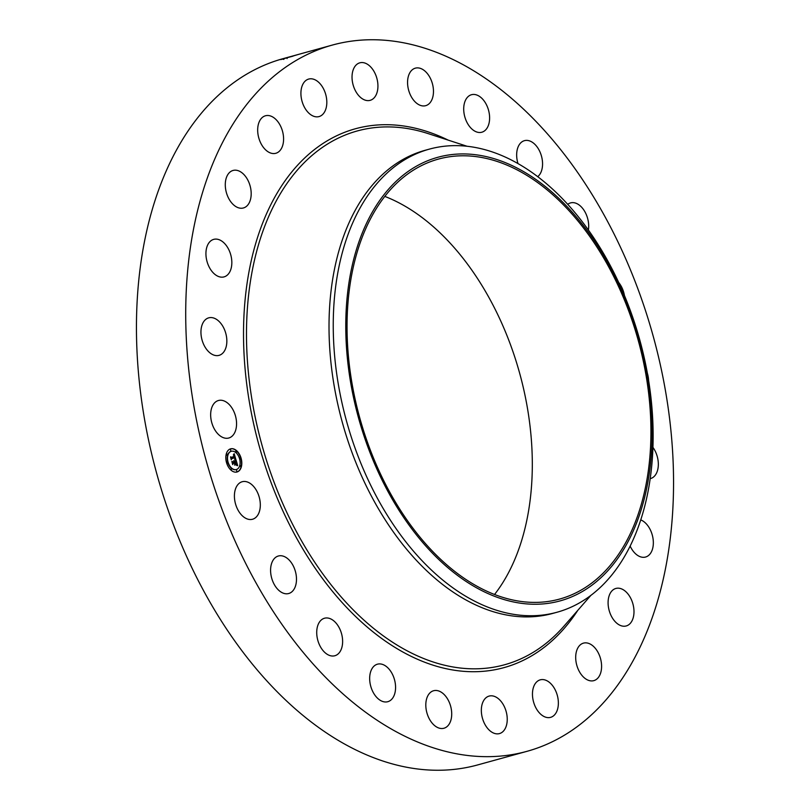 <?xml version="1.0" encoding="UTF-8"?>
<svg xmlns="http://www.w3.org/2000/svg" width="810" height="810" viewBox="0 0 810 810"><rect width="100%" height="100%" fill="white"/><g stroke="black" fill="none" stroke-linecap="round" stroke-linejoin="round"><path stroke-width="1.21" d="M526.986 751.326A366.292 232.004 -105.4 0 1 413.788 740.37A366.292 232.004 -105.4 0 1 189.338 374.959A366.292 232.004 -105.4 0 1 332.282 45.087A366.292 232.004 -105.4 0 1 445.49 56.042A366.292 232.004 -105.4 0 1 669.931 421.453A366.292 232.004 -105.4 0 1 526.986 751.326L477.718 764.913A366.292 232.004 -105.4 0 1 364.51 753.958A366.292 232.004 -105.4 0 1 140.069 388.547A366.292 232.004 -105.4 0 1 283.014 58.674L298.465 54.422L280.837 59.586M384.801 196.395A228.187 144.524 -105.4 0 1 390.238 198.642A228.187 144.524 -105.4 0 1 520.759 377.328A228.187 144.524 -105.4 0 1 494.546 594.489M283.844 59.403L282.163 59.039L293.017 56.163M293.078 55.9L282.619 58.897M236.54 424.946A19.46 12.322 -105.4 0 1 228.774 438.018A19.46 12.322 -105.4 0 1 210.681 413.586A19.46 12.322 -105.4 0 1 218.437 400.515A19.46 12.322 -105.4 0 1 236.54 424.946M201.629 326.41A19.46 12.322 -105.4 0 1 208.727 317.844A19.46 12.322 -105.4 0 1 222.669 326.015A19.46 12.322 -105.4 0 1 226.162 346.781A19.46 12.322 -105.4 0 1 219.065 355.357A19.46 12.322 -105.4 0 1 205.122 347.186A19.46 12.322 -105.4 0 1 201.629 326.41M208.109 244.124A19.46 12.322 -105.4 0 1 213.708 239.375A19.46 12.322 -105.4 0 1 228.825 249.703A19.46 12.322 -105.4 0 1 229.655 272.13A19.46 12.322 -105.4 0 1 224.056 276.888A19.46 12.322 -105.4 0 1 208.94 266.561A19.46 12.322 -105.4 0 1 208.109 244.124M229.686 172.348A19.46 12.322 -105.4 0 1 233.067 170.454A19.46 12.322 -105.4 0 1 249.176 183.08A19.46 12.322 -105.4 0 1 246.787 206.074A19.46 12.322 -105.4 0 1 243.405 207.968A19.46 12.322 -105.4 0 1 227.296 195.342A19.46 12.322 -105.4 0 1 229.686 172.348M264.9 115.951A19.46 12.322 -105.4 0 1 265.457 115.769A19.46 12.322 -105.4 0 1 282.386 130.805A19.46 12.322 -105.4 0 1 276.362 153.11A19.46 12.322 -105.4 0 1 275.805 153.282A19.46 12.322 -105.4 0 1 258.876 138.257A19.46 12.322 -105.4 0 1 264.9 115.951M311.334 78.793A19.46 12.322 -105.4 0 1 326.227 96.562A19.46 12.322 -105.4 0 1 319.039 116.579A19.46 12.322 -105.4 0 1 316.396 116.843A19.46 12.322 -105.4 0 1 301.502 99.073A19.46 12.322 -105.4 0 1 308.691 79.066A19.46 12.322 -105.4 0 1 311.334 78.793M365.826 63.403A19.46 12.322 -105.4 0 1 377.743 82.812A19.46 12.322 -105.4 0 1 370.16 100.339A19.46 12.322 -105.4 0 1 364.146 99.751A19.46 12.322 -105.4 0 1 352.218 80.342A19.46 12.322 -105.4 0 1 359.812 62.826A19.46 12.322 -105.4 0 1 365.826 63.403M424.673 70.834A19.46 12.322 -105.4 0 1 433.461 90.619A19.46 12.322 -105.4 0 1 425.685 105.675A19.46 12.322 -105.4 0 1 416.35 103.002A19.46 12.322 -105.4 0 1 407.572 83.217A19.46 12.322 -105.4 0 1 415.338 68.161A19.46 12.322 -105.4 0 1 424.673 70.834M483.853 100.572A19.46 12.322 -105.4 0 1 489.564 119.576A19.46 12.322 -105.4 0 1 481.828 132.222A19.46 12.322 -105.4 0 1 469.466 126.37A19.46 12.322 -105.4 0 1 463.755 107.355A19.46 12.322 -105.4 0 1 471.491 94.719A19.46 12.322 -105.4 0 1 483.853 100.572M517.985 163.569A19.46 12.322 -105.4 0 1 524.434 140.667A19.46 12.322 -105.4 0 1 539.349 150.589A19.46 12.322 -105.4 0 1 537.708 176.671M567.729 204.343A19.46 12.322 -105.4 0 1 570.564 202.905A19.46 12.322 -105.4 0 1 587.351 217.485A19.46 12.322 -105.4 0 1 588.384 230.04M618.719 282.518A19.46 12.322 -105.4 0 1 624.439 295.518M647.392 373.329A19.46 12.322 -105.4 0 1 648.597 380.356M652.941 447.403A19.46 12.322 -105.4 0 1 657.649 470.002A19.46 12.322 -105.4 0 1 650.551 478.568A19.46 12.322 -105.4 0 1 650.197 478.659M640.75 519.909A19.46 12.322 -105.4 0 1 651.898 533.77A19.46 12.322 -105.4 0 1 651.169 552.288A19.46 12.322 -105.4 0 1 645.56 557.037A19.46 12.322 -105.4 0 1 630.15 546.082M629.583 624.075A19.46 12.322 -105.4 0 1 626.211 625.958A19.46 12.322 -105.4 0 1 610.102 613.332A19.46 12.322 -105.4 0 1 612.492 590.338A19.46 12.322 -105.4 0 1 615.873 588.455A19.46 12.322 -105.4 0 1 631.982 601.081A19.46 12.322 -105.4 0 1 629.583 624.075M594.378 680.461A19.46 12.322 -105.4 0 1 593.811 680.643A19.46 12.322 -105.4 0 1 576.892 665.607A19.46 12.322 -105.4 0 1 582.906 643.312A19.46 12.322 -105.4 0 1 583.473 643.13A19.46 12.322 -105.4 0 1 600.392 658.165A19.46 12.322 -105.4 0 1 594.378 680.461M547.945 717.619A19.46 12.322 -105.4 0 1 533.051 699.85A19.46 12.322 -105.4 0 1 540.24 679.843A19.46 12.322 -105.4 0 1 542.882 679.57A19.46 12.322 -105.4 0 1 557.776 697.339A19.46 12.322 -105.4 0 1 550.587 717.356A19.46 12.322 -105.4 0 1 547.945 717.619M493.452 733.01A19.46 12.322 -105.4 0 1 481.525 713.6A19.46 12.322 -105.4 0 1 489.118 696.084A19.46 12.322 -105.4 0 1 495.133 696.661A19.46 12.322 -105.4 0 1 507.05 716.07A19.46 12.322 -105.4 0 1 499.466 733.587A19.46 12.322 -105.4 0 1 493.452 733.01M434.606 725.578A19.46 12.322 -105.4 0 1 425.817 705.793A19.46 12.322 -105.4 0 1 433.593 690.738A19.46 12.322 -105.4 0 1 442.928 693.411A19.46 12.322 -105.4 0 1 451.707 713.205A19.46 12.322 -105.4 0 1 443.931 728.251A19.46 12.322 -105.4 0 1 434.606 725.578M375.425 695.851A19.46 12.322 -105.4 0 1 369.714 676.836A19.46 12.322 -105.4 0 1 377.44 664.19A19.46 12.322 -105.4 0 1 389.812 670.042A19.46 12.322 -105.4 0 1 395.523 689.057A19.46 12.322 -105.4 0 1 387.787 701.703A19.46 12.322 -105.4 0 1 375.425 695.851M319.93 645.823A19.46 12.322 -105.4 0 1 324.496 618.232A19.46 12.322 -105.4 0 1 339.41 628.145A19.46 12.322 -105.4 0 1 334.844 655.746A19.46 12.322 -105.4 0 1 319.93 645.823M271.917 578.927A19.46 12.322 -105.4 0 1 278.367 556.004A19.46 12.322 -105.4 0 1 295.154 570.584A19.46 12.322 -105.4 0 1 288.704 593.517A19.46 12.322 -105.4 0 1 271.917 578.927M234.657 499.719A19.46 12.322 -105.4 0 1 242.19 481.737A19.46 12.322 -105.4 0 1 260.071 501.279A19.46 12.322 -105.4 0 1 252.528 519.25A19.46 12.322 -105.4 0 1 234.657 499.719M237.178 471.936A12.008 7.604 -105.4 0 1 237.006 471.987A12.008 7.604 -105.4 0 1 226.516 462.581A12.008 7.604 -105.4 0 1 230.435 448.892A12.008 7.604 -105.4 0 1 230.617 448.841A12.008 7.604 -105.4 0 1 241.107 458.247A12.008 7.604 -105.4 0 1 237.178 471.936M489.108 592.242A228.187 144.524 -105.4 0 1 349.292 364.601A228.187 144.524 -105.4 0 1 438.342 159.114A228.187 144.524 -105.4 0 1 508.852 165.939A228.187 144.524 -105.4 0 1 648.678 393.569A228.187 144.524 -105.4 0 1 559.629 599.066A228.187 144.524 -105.4 0 1 489.108 592.242M236.864 472.027A12.008 7.604 74.6 0 0 236.915 472.017A12.008 7.604 74.6 0 0 240.864 458.43A12.008 7.604 74.6 0 0 230.485 448.872M622.252 551.691A230.07 145.729 -105.4 0 1 407.997 523.675A230.07 145.729 -105.4 0 1 375.708 206.489A230.07 145.729 -105.4 0 1 589.963 234.505A230.07 145.729 -105.4 0 1 622.252 551.691M557.027 612.238L552.795 613.403A240.195 152.128 -105.4 0 1 478.568 606.224A240.195 152.128 -105.4 0 1 331.391 366.606A240.195 152.128 -105.4 0 1 425.118 150.296L429.351 149.131A240.195 152.128 -105.4 0 1 503.587 156.32A240.195 152.128 -105.4 0 1 638.25 334.611A240.195 152.128 -105.4 0 1 621.888 560.874A240.195 152.128 -105.4 0 1 557.027 612.238A240.195 152.128 -105.4 0 1 482.8 605.06A240.195 152.128 -105.4 0 1 348.128 426.769A240.195 152.128 -105.4 0 1 364.5 200.495A240.195 152.128 -105.4 0 1 429.351 149.131M231.154 451.332A9.467 5.994 74.6 0 0 228.066 462.115A9.467 5.994 74.6 0 0 236.328 469.537A9.467 5.994 74.6 0 0 236.469 469.496A9.467 5.994 74.6 0 0 239.557 458.713A9.467 5.994 74.6 0 0 231.295 451.291A9.467 5.994 74.6 0 0 231.154 451.332A9.467 5.994 74.6 0 0 231.022 451.362A9.467 5.994 74.6 0 0 230.89 451.403A9.467 5.994 74.6 0 0 227.792 462.196A9.467 5.994 74.6 0 0 236.054 469.608A9.467 5.994 74.6 0 0 236.186 469.567M239.841 457.721L240.489 459.057M236.631 470.013L236.753 471.491M240.327 465.537L240.722 466.945M227.134 461.771L227.519 463.178M231.164 468.453L231.295 469.932M230.607 449.408L230.728 450.886M235.811 451.038L236.196 452.446M226.901 453.883L227.033 455.362M236.469 452.375L236.074 450.967L236.186 452.446M235.923 459.705L234.809 459.3L234.961 457.316L231.508 458.349L231.336 459.057L230.668 456.759L231.245 457.346L234.394 456.344L233.381 455.038L234.637 456.263L233.412 454.744L234.181 453.701L235.923 459.705M235.791 460.06L234.728 459.533L235.791 460.06M234.991 458.835L234.809 457.751L231.619 458.754L231.255 459.746L230.556 457.032L231.265 459.442L231.549 458.612L234.849 457.569L235.042 458.825M237.644 465.416L236.449 464.899L236.348 461.963L234.859 462.429L236.257 462.328L236.601 464.444L236.216 462.48L234.991 462.864L235.983 464.262L234.657 464.687L234.596 462.52L232.996 463.026L232.774 463.806L232.055 461.325L232.703 462.014L234.07 461.589L233.725 460.849L234.303 461.508L233.827 460.576L234.566 461.427L236.115 460.191L237.644 465.416M237.421 465.76L236.338 465.142L237.421 465.76M234.606 465.102L235.983 464.667M234.454 463.036L233.098 463.462L232.673 464.575L231.862 461.508L232.673 464.262L233.027 463.35L234.505 462.885L234.758 464.069L234.454 463.036L232.966 463.492M233.979 454.005L234.465 455.625M234.546 455.878L235.022 457.478M235.153 457.923L235.649 459.574M234.961 457.316L231.245 458.43M234.809 457.751L231.488 458.784M235.983 460.718L236.348 461.963L232.652 463.371M236.388 462.125L237.29 465.203M235.983 464.262L234.657 464.677M235.214 463.624L235.71 464.332M234.991 462.864L234.94 463.705M236.216 462.48L234.718 462.945M577.824 610.325A279.49 177.025 -105.4 0 1 417.545 659.289A279.49 177.025 -105.4 0 1 243.911 316.68A279.49 177.025 -105.4 0 1 441.733 137.123A279.49 177.025 -105.4 0 1 448.193 140.12M286.426 57.763L287.115 58.543M590.895 595.36L563.973 626.16A276.878 175.375 -105.4 0 1 418.892 656.515A276.878 175.375 -105.4 0 1 246.544 327.453A276.878 175.375 -105.4 0 1 428.186 133.62L467.087 146.266M332.282 45.087L297.037 54.807"/></g></svg>
